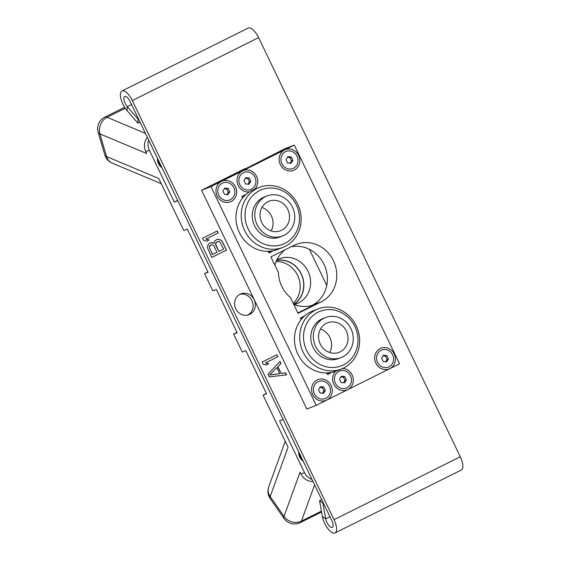 <?xml version="1.0" encoding="UTF-8"?>
<svg xmlns="http://www.w3.org/2000/svg" width="561" height="561" viewBox="0 0 561 561"><rect width="100%" height="100%" fill="white"/><g stroke="black" fill="none" stroke-linecap="round" stroke-linejoin="round"><path stroke-width="0.84" d="M341.123 382.504L339.524 379.18L341.354 376.207L344.784 376.557L346.382 379.881L344.552 382.854L341.123 382.504M338.977 371.263A9.179 8.436 -111.4 0 1 350.506 375.765A9.179 8.436 -111.4 0 1 346.929 387.798A9.179 8.436 -111.4 0 1 335.401 383.296A9.179 8.436 -111.4 0 1 338.977 371.263M326.923 373.331A31.346 28.814 68.6 0 0 329.195 372.742M301.881 317.26A31.346 28.814 68.6 0 0 300.486 318.396M326.719 372.904A32.215 29.614 68.6 0 0 331.895 372.315L327.491 374.51L326.719 372.904A32.215 29.614 68.6 0 1 323.255 372.763A32.215 29.614 68.6 0 1 297.141 352.546A32.215 29.614 68.6 0 1 301.082 319.644A32.215 29.614 68.6 0 1 304.721 315.85L300.317 318.045L301.082 319.644M330.331 372.595L327.294 374.11M201.581 190.263L306.86 409.025L316.236 405.351L399.579 363.816L294.301 145.061L210.957 186.596L201.581 190.263L243.67 169.289L248.285 167.48L227.955 177.69L284.925 148.728L294.301 145.061M139.962 121.996L137.817 123.069L126.975 110.503A12.763 5.014 63.5 0 1 122.95 104.241A12.763 5.014 63.5 0 1 121.94 90.98A12.763 5.014 63.5 0 1 132.319 100.573L334.026 519.696A12.763 5.014 63.5 0 1 335.036 532.95A12.763 5.014 63.5 0 1 324.665 523.357A12.763 5.014 63.5 0 1 322.337 516.436L319.56 500.707L321.705 499.641M335.036 532.95L461.317 470.02A12.763 5.014 -116.5 0 0 460.308 456.759L258.593 37.643A12.763 5.014 -116.5 0 0 248.221 28.05L121.94 90.98M269.203 376.873L267.913 374.18L280.058 361.466L281.026 363.486L277.912 366.698L281.145 373.416L285.556 372.883L286.524 374.902L269.203 376.873M262.092 362.097L276.825 354.755L277.793 356.768L265.57 362.862L268.733 363.78L266.23 365.029L263.06 364.11L262.092 362.097M213.923 243.432L211.546 242.534L209.19 243.292L207.647 245.732L207.353 247.541L211.721 257.436L226.455 250.094L222.577 242.036L221.455 240.515L219.87 239.638L217.03 239.386L214.681 240.971L213.923 243.432L213.285 242.92M202.514 238.299L217.247 230.957L218.215 232.969L205.992 239.063L209.155 239.982L206.644 241.23L203.482 240.311L202.514 238.299M249.799 314.321A11.171 10.266 68.6 0 0 254.343 300.093A11.171 10.266 68.6 0 0 240.886 293.852A11.171 10.266 68.6 0 0 240.115 294.195A11.171 10.266 68.6 0 0 235.571 308.424A11.171 10.266 68.6 0 0 249.028 314.665A11.171 10.266 68.6 0 0 249.799 314.321M322.337 516.436L325.696 518.876A6.648 2.609 -116.5 0 0 326.909 522.48A6.648 2.609 -116.5 0 0 332.308 527.473A6.648 2.609 -116.5 0 0 332.996 524.177A6.648 2.609 -116.5 0 0 331.782 520.573L130.075 101.45A6.648 2.609 -116.5 0 0 124.668 96.457A6.648 2.609 -116.5 0 0 125.194 103.357A6.648 2.609 -116.5 0 0 127.291 106.625L126.975 110.503M138.518 118.995L138.132 119.191L127.291 106.625L131.54 104.5M138.132 119.191L137.817 123.069M239.792 294.364A11.171 10.266 -111.4 0 1 252.275 301.397A11.171 10.266 -111.4 0 1 247.878 315.03M329.945 516.758L325.696 518.876L322.919 503.147L323.304 502.958M322.919 503.147L319.56 500.707M291.173 246.77A31.346 28.814 -111.4 0 1 324.041 264.392A31.346 28.814 -111.4 0 1 312.33 305.226L312.365 305.296M316.236 405.351L210.957 186.596M331.895 372.315A32.215 29.614 68.6 0 0 335.716 371.2A11.15 10.245 68.6 0 0 334.566 385.498A11.15 10.245 68.6 0 0 347.785 389.572A11.15 10.245 68.6 0 0 352.974 377.294A11.15 10.245 68.6 0 0 342.554 368.5M317.94 308.971A32.215 29.614 -111.4 0 1 330.85 307.239A32.215 29.614 -111.4 0 1 359.159 335.008A32.215 29.614 -111.4 0 1 341.432 368.97A32.215 29.614 -111.4 0 1 328.522 370.709A32.215 29.614 -111.4 0 1 300.212 342.932A32.215 29.614 -111.4 0 1 317.94 308.971L312.68 311.032A32.215 29.614 68.6 0 0 304.721 315.85M294.034 245.346L270.879 256.882L278.466 272.653A31.346 28.814 68.6 0 0 281.811 286.44A31.346 28.814 68.6 0 0 290.465 297.582L298.052 313.347L321.208 301.811A31.346 28.814 68.6 0 0 333.423 260.718A31.346 28.814 68.6 0 0 296.194 244.386A31.346 28.814 68.6 0 0 294.034 245.346M231.167 201.476A11.15 10.245 68.6 0 0 235.508 186.862A11.15 10.245 68.6 0 0 221.504 181.399A11.15 10.245 68.6 0 0 217.156 196.006A11.15 10.245 68.6 0 0 231.167 201.476M317.077 379.979A11.15 10.245 68.6 0 0 312.729 394.593A11.15 10.245 68.6 0 0 326.74 400.063A11.15 10.245 68.6 0 0 331.081 385.449A11.15 10.245 68.6 0 0 317.077 379.979M298.648 155.397A11.15 10.245 68.6 0 0 284.644 149.927A11.15 10.245 68.6 0 0 280.297 164.541A11.15 10.245 68.6 0 0 294.308 170.011A11.15 10.245 68.6 0 0 298.648 155.397M375.87 363.128A11.15 10.245 68.6 0 0 389.881 368.591A11.15 10.245 68.6 0 0 394.222 353.984A11.15 10.245 68.6 0 0 380.211 348.514A11.15 10.245 68.6 0 0 375.87 363.128M254.624 189.267A11.15 10.245 68.6 0 0 255.767 174.976A11.15 10.245 68.6 0 0 242.548 170.909A11.15 10.245 68.6 0 0 237.605 184.036A11.15 10.245 68.6 0 0 249.414 191.869A32.215 29.614 68.6 0 0 246.202 194.267L241.798 196.462L242.569 198.061A32.215 29.614 68.6 0 0 238.628 230.964A32.215 29.614 68.6 0 0 264.743 251.181A32.215 29.614 68.6 0 0 268.207 251.328L268.971 252.927L273.375 250.732A32.215 29.614 68.6 0 0 277.653 249.449L282.912 247.387A32.215 29.614 -111.4 0 1 270.002 249.126A32.215 29.614 -111.4 0 1 241.693 221.35A32.215 29.614 -111.4 0 1 259.427 187.388A32.215 29.614 -111.4 0 1 272.337 185.656A32.215 29.614 -111.4 0 1 300.647 213.425A32.215 29.614 -111.4 0 1 282.912 247.387M312.33 305.226L317.091 303.361A31.346 28.814 -111.4 0 1 316.586 303.613L297.863 312.947M335.716 371.2A32.215 29.614 68.6 0 0 336.165 371.031L341.432 368.97M329.707 367.385A29.277 26.907 -111.4 0 1 303.55 335.766A29.277 26.907 -111.4 0 1 331.824 309.714A29.277 26.907 -111.4 0 1 357.981 341.333A29.277 26.907 -111.4 0 1 329.707 367.385M325.471 317.561L322.933 318.55A21.479 19.74 68.6 0 0 311.117 341.193A21.479 19.74 68.6 0 0 329.987 359.706A21.479 19.74 68.6 0 0 338.592 358.549L341.123 357.56A21.479 19.74 -111.4 0 1 332.519 358.717A21.479 19.74 -111.4 0 1 313.648 340.197A21.479 19.74 -111.4 0 1 325.471 317.561A21.479 19.74 -111.4 0 1 334.075 316.404A21.479 19.74 -111.4 0 1 352.946 334.917A21.479 19.74 -111.4 0 1 341.123 357.56M318.564 336.053A15.855 14.572 68.6 0 0 339.075 352.322A15.855 14.572 68.6 0 0 348.03 339.061A15.855 14.572 68.6 0 0 327.519 322.799A15.855 14.572 68.6 0 0 318.564 336.053M320.478 329.041A15.855 14.572 -111.4 0 1 331.579 345.506A15.855 14.572 -111.4 0 1 329.665 352.518M268.207 251.328A32.215 29.614 68.6 0 0 273.375 250.732M246.202 194.267A32.215 29.614 68.6 0 0 242.569 198.061M271.819 251.012L268.782 252.527M243.369 195.677A31.346 28.814 68.6 0 0 241.966 196.813M268.41 251.749A31.346 28.814 68.6 0 0 270.683 251.16M259.427 187.388L254.168 189.45A32.215 29.614 68.6 0 0 249.414 191.869M273.312 188.131A29.277 26.907 -111.4 0 1 299.462 219.751A29.277 26.907 -111.4 0 1 271.187 245.802A29.277 26.907 -111.4 0 1 245.038 214.183A29.277 26.907 -111.4 0 1 273.312 188.131M266.952 195.978L264.42 196.967A21.479 19.74 68.6 0 0 252.597 219.61A21.479 19.74 68.6 0 0 271.475 238.123A21.479 19.74 68.6 0 0 280.079 236.966L282.611 235.978A21.479 19.74 -111.4 0 1 274.006 237.135A21.479 19.74 -111.4 0 1 255.136 218.615A21.479 19.74 -111.4 0 1 266.952 195.978A21.479 19.74 -111.4 0 1 275.563 194.821A21.479 19.74 -111.4 0 1 294.434 213.334A21.479 19.74 -111.4 0 1 282.611 235.978M260.045 214.47A15.855 14.572 68.6 0 0 280.563 230.739A15.855 14.572 68.6 0 0 289.518 217.479A15.855 14.572 68.6 0 0 269.007 201.217A15.855 14.572 68.6 0 0 260.045 214.47M261.959 207.458A15.855 14.572 -111.4 0 1 273.067 223.923A15.855 14.572 -111.4 0 1 271.152 230.936M251.356 189.211A9.179 8.436 -111.4 0 1 239.828 184.716A9.179 8.436 -111.4 0 1 243.404 172.683A9.179 8.436 -111.4 0 1 254.939 177.185A9.179 8.436 -111.4 0 1 251.356 189.211M249.21 177.977L245.781 177.627L243.951 180.6L245.55 183.924L248.979 184.274L250.809 181.301L249.21 177.977L247.808 178.524L249.407 181.848L250.809 181.301M245.381 178.279L247.808 178.524M249.407 181.848L247.976 184.169M293.698 304.286A31.346 28.814 68.6 0 0 314.279 304.63L314.342 304.735M285.079 249.806A31.346 28.814 68.6 0 0 274.841 265.122M309.384 249.308L326.761 285.423M294.167 304.483A24.088 22.138 68.6 0 0 296.467 303.803L298.627 302.877A24.088 22.138 68.6 0 0 308.017 271.3A24.088 22.138 68.6 0 0 279.413 258.754A24.088 22.138 68.6 0 0 277.751 259.491L276.783 259.974M311.979 479.417A12.784 11.753 -111.4 0 1 304.504 472.643L279.574 420.827L283.116 419.446M177.683 200.382L174.296 202.072L149.359 150.264A12.784 11.753 -111.4 0 1 148.672 140.103M293.726 304.3A23.934 21.998 68.6 0 0 301.958 275.795A23.934 21.998 68.6 0 0 276.559 260.451M157.417 158.265A10.126 9.306 68.6 0 0 161.961 167.711M298.69 451.808A10.126 9.306 68.6 0 0 303.235 461.254M276.636 260.283A24.088 22.138 -111.4 0 1 301.299 273.929A24.088 22.138 -111.4 0 1 293.901 304.371M174.296 202.072L177.83 200.684M312.933 481.401A12.784 11.753 68.6 0 1 300.984 474.017L300.065 472.124L284.013 516.408L270.185 496.541L288.074 447.201L263.032 395.175L266.559 393.794L245.816 350.688L242.289 352.07L233.6 334.019L237.128 332.638L216.385 289.532L212.857 290.907L204.52 273.593L208.047 272.211L187.304 229.105L183.777 230.487L158.742 178.468L106.562 156.554L99.914 133.876L146.744 153.539L145.832 151.645A12.784 11.753 68.6 0 1 147.424 137.508M207.9 271.91L204.52 273.593M276.089 261.517A23.934 21.998 -111.4 0 1 298.277 276.79A23.934 21.998 -111.4 0 1 293.228 303.319M236.98 332.329L233.6 334.019M266.419 393.492L263.032 395.175M161.407 166.561A10.126 9.306 -111.4 0 1 158.02 159.513M302.681 460.104A10.126 9.306 -111.4 0 1 299.294 453.057M230.312 199.702A9.179 8.436 -111.4 0 1 218.776 195.2A9.179 8.436 -111.4 0 1 222.359 183.167A9.179 8.436 -111.4 0 1 233.888 187.669A9.179 8.436 -111.4 0 1 230.312 199.702M228.166 188.461L224.737 188.11L222.906 191.084L224.505 194.408L227.934 194.758L229.765 191.785L228.166 188.461L226.756 189.015L228.355 192.339L229.765 191.785M224.33 188.769L226.756 189.015M228.355 192.339L226.932 194.66M325.885 398.289A9.179 8.436 -111.4 0 1 314.349 393.787A9.179 8.436 -111.4 0 1 317.926 381.753A9.179 8.436 -111.4 0 1 329.461 386.256A9.179 8.436 -111.4 0 1 325.885 398.289M323.739 387.048L320.31 386.697L318.48 389.671L320.079 392.995L323.508 393.345L325.338 390.372L323.739 387.048L322.33 387.602L323.928 390.919L325.338 390.372M319.903 387.349L322.33 387.602M323.928 390.919L322.505 393.24M293.452 168.237A9.179 8.436 -111.4 0 1 281.917 163.735A9.179 8.436 -111.4 0 1 285.493 151.701A9.179 8.436 -111.4 0 1 297.028 156.203A9.179 8.436 -111.4 0 1 293.452 168.237M291.306 156.996L287.877 156.645L286.04 159.619L287.646 162.942L291.075 163.293L292.905 160.32L291.306 156.996L289.897 157.55L291.496 160.874L292.905 160.32M287.47 157.297L289.897 157.55M291.496 160.874L290.072 163.188M389.025 366.824A9.179 8.436 -111.4 0 1 377.49 362.322A9.179 8.436 -111.4 0 1 381.066 350.288A9.179 8.436 -111.4 0 1 392.602 354.79A9.179 8.436 -111.4 0 1 389.025 366.824M386.88 355.583L383.443 355.232L381.613 358.206L383.212 361.529L386.648 361.88L388.478 358.907L386.88 355.583L385.47 356.13L387.069 359.454L388.478 358.907M383.044 355.884L385.47 356.13M387.069 359.454L385.638 361.775M279.911 361.621L281.026 363.486M280.837 363.556L277.912 366.698M277.723 366.775L281.145 373.416M280.956 373.493L285.556 372.883M285.367 372.96L286.313 374.923M276.818 367.658L269.624 374.972L279.729 373.703L276.818 367.658L269.624 374.972M279.729 373.703L269.813 374.902M276.643 354.84L277.793 356.768M277.611 356.838L265.57 362.862M265.381 362.932L268.733 363.78M268.544 363.858L266.202 365.022M216.897 239.456L218.131 239.252M217.941 239.33L219.87 239.638M219.681 239.708L221.455 240.515M221.272 240.585L222.577 242.036M222.394 242.107L226.455 250.094M226.272 250.171L211.714 257.422M210.312 242.738L211.546 242.534M211.364 242.611L213.103 242.99M211.104 244.841L209.512 246.027L209.204 247.015L212.451 254.561L217.023 252.296L213.951 245.914L212.205 244.708L210.473 245.15L209.393 246.938L209.569 248.102L212.633 254.484M217.689 241.56L215.782 242.906L215.473 243.888L218.902 251.363L223.608 249.014L219.737 241.784L218.79 241.426L216.56 242.1M215.648 245.052L218.902 251.363M215.838 244.982L215.964 242.829L216.742 242.029M217.065 231.041L218.215 232.969M218.026 233.039L205.992 239.063M205.803 239.133L209.155 239.982M208.965 240.059L206.623 241.223M340.948 376.859L343.374 377.111L344.784 376.557M343.374 377.111L344.98 380.435L346.382 379.881M344.98 380.435L343.549 382.756M334.026 519.696L460.308 456.759M258.593 37.643L132.319 100.573M321.208 301.811L316.586 303.613M300.984 474.017L304.504 472.643M149.359 150.264L145.832 151.645M314.588 484.851L301.446 521.099L321.404 511.155M268.691 486.934A12.784 11.017 19.9 0 0 270.185 496.541A12.784 4.116 145.2 0 0 270.213 498.596A12.784 12.784 0 0 1 268.691 486.934L285.233 441.304M270.213 498.596L284.041 518.469A12.784 4.116 -34.8 0 1 284.013 516.408A12.784 11.017 19.9 0 0 301.446 521.099A12.784 5.021 63.5 0 1 300.24 522.607L321.551 511.983M124.619 107.277L104.732 117.186A12.784 5.021 63.5 0 1 107.109 117.291L145.446 133.385M125.257 108.245L107.109 117.291A12.784 10.701 112.8 0 0 99.914 133.876A12.784 4.881 163.7 0 1 98.168 132.228A12.784 12.784 0 0 1 104.732 117.186M98.168 132.228L104.816 154.906A12.784 4.881 -16.3 0 0 106.562 156.554A12.784 10.701 112.8 0 0 112.137 163.097L161.273 183.735M298.627 302.877L295.254 304.195M245.423 194.66L246.034 194.422M284.041 518.469A12.784 12.784 0 0 0 300.24 522.607M104.816 154.906A12.784 12.784 0 0 0 112.137 163.097M303.936 316.243L304.546 316.004"/></g></svg>
